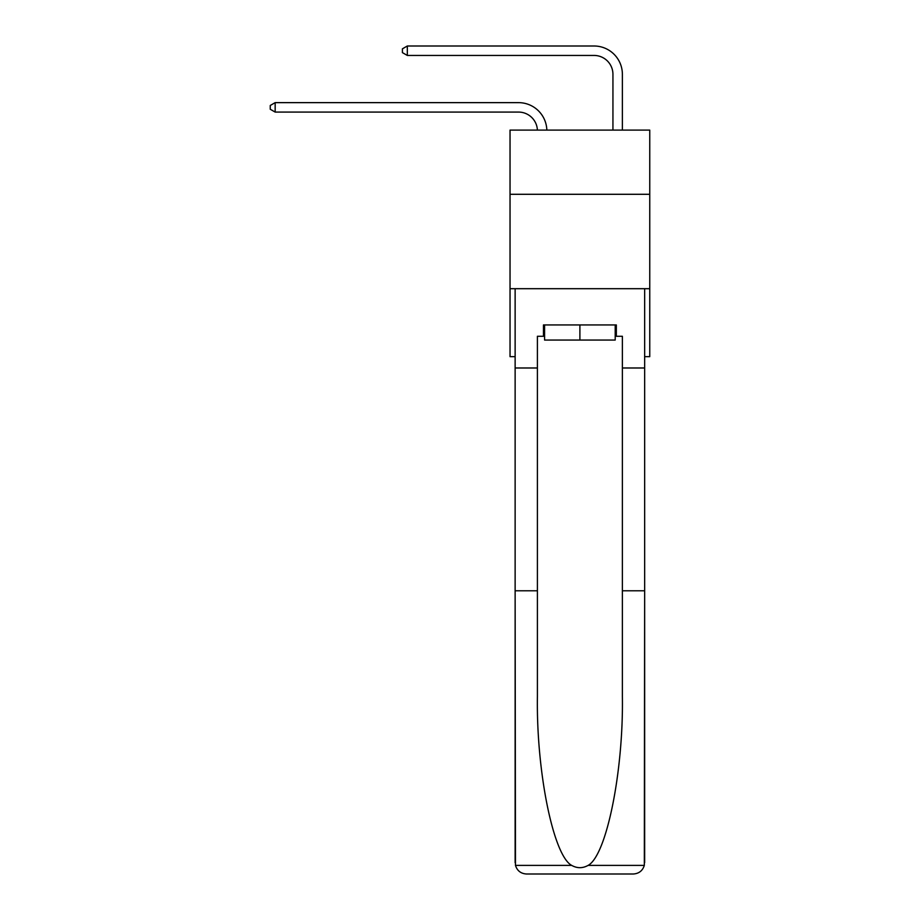<?xml version="1.0" encoding="UTF-8"?>
<svg xmlns="http://www.w3.org/2000/svg" width="920" height="920" viewBox="0 0 920 920"><rect width="100%" height="100%" fill="white"/><g stroke="black" fill="none" stroke-linecap="round" stroke-linejoin="round"><path stroke-width="1.38" d="M649.75 194.292L649.75 130.099L510.036 130.099L510.036 194.292L649.75 194.292L649.75 356.661L644.655 356.661M649.75 288.696L510.036 288.696L510.036 194.292M510.036 288.696L510.036 356.661L515.131 356.661M518.535 112.079A18.883 18.883 178.8 0 1 537.395 130.099A18.883 18.883 0 0 0 518.535 112.079L275.161 112.079L270.25 109.25L270.25 105.478L275.161 102.637L518.535 102.637A28.324 28.324 -1.2 0 1 546.837 130.099M612.938 130.099L612.938 74.324A18.883 18.883 0 0 0 594.056 55.441L407.318 55.441L402.408 52.612L402.408 48.829L407.318 46L594.056 46A28.324 28.324 0 0 1 622.38 74.324L622.38 130.099M615.204 324.944L615.204 340.055L544.582 340.055L544.582 324.944M579.899 324.944L579.899 340.055M615.204 336.272L616.331 336.272L616.331 324.944L543.455 324.944L543.455 336.272L537.406 336.272L537.406 590.789L515.131 590.789L515.464 865.386C517.178 870.745 520.846 873.62 526.458 874L555.162 874M526.458 874L633.328 874L526.458 874M604.624 874L633.328 874C638.94 873.62 642.608 870.745 644.322 865.386L644.655 590.789L644.655 862.672M537.406 590.789L537.406 696.417C536.245 771.454 553.288 855.519 571.665 865.386C577.139 868.434 582.624 868.434 588.121 865.386C606.498 855.519 623.542 771.454 622.38 696.417L622.38 336.272L616.331 336.272M515.131 862.672L515.131 288.696L644.655 288.696L644.655 367.988L622.38 367.988M537.406 367.988L515.131 367.988M644.655 367.988L644.655 590.789L622.38 590.789M543.455 336.272L544.582 336.272M612.938 74.324A18.883 18.883 0 0 0 594.056 55.441A18.883 18.883 0 0 1 612.938 74.324A18.883 18.883 0 0 0 594.056 55.441A18.883 18.883 0 0 1 612.938 74.324A18.883 18.883 0 0 0 594.056 55.441A18.883 18.883 0 0 1 612.938 74.324A18.883 18.883 0 0 0 594.056 55.441A18.883 18.883 0 0 1 612.938 74.324A18.883 18.883 0 0 0 594.056 55.441A18.883 18.883 0 0 1 612.938 74.324A18.883 18.883 0 0 0 594.056 55.441A18.883 18.883 0 0 1 612.938 74.324A18.883 18.883 0 0 0 594.056 55.441A18.883 18.883 0 0 1 612.938 74.324A18.883 18.883 0 0 0 594.056 55.441A18.883 18.883 0 0 1 612.938 74.324A18.883 18.883 0 0 0 594.056 55.441A18.883 18.883 0 0 1 612.938 74.324A18.883 18.883 0 0 0 594.056 55.441A18.883 18.883 0 0 1 612.938 74.324M407.318 46L594.056 46L407.318 46L594.056 46L407.318 46L594.056 46L407.318 46L594.056 46L407.318 46L594.056 46L407.318 46L594.056 46L407.318 46L594.056 46L407.318 46L594.056 46L407.318 46L594.056 46L407.318 46L594.056 46L407.318 46L407.318 55.441M275.161 102.637L275.161 112.079M515.464 865.386L571.665 865.386M588.121 865.386L644.322 865.386"/></g></svg>
